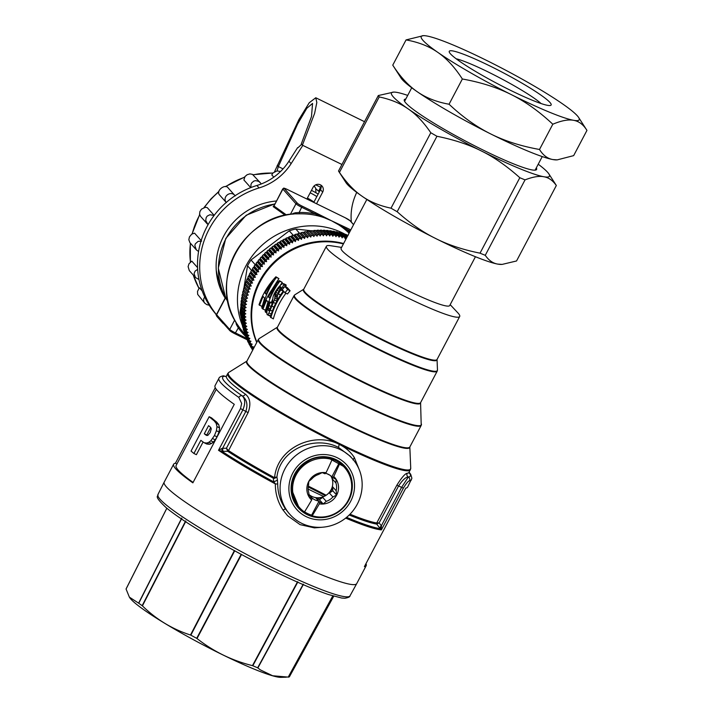 <?xml version="1.0" encoding="UTF-8"?>
<svg xmlns="http://www.w3.org/2000/svg" width="713" height="713" viewBox="0 0 713 713"><rect width="100%" height="100%" fill="white"/><g stroke="black" fill="none" stroke-linecap="round" stroke-linejoin="round"><path stroke-width="1.07" d="M449.698 52.878A57.575 6.176 27.8 0 0 499.59 84.794A57.575 6.176 27.8 0 0 550.525 105.426A57.575 6.176 27.8 0 0 550.712 103.403A57.575 6.176 27.8 0 0 495.312 68.662A57.575 6.176 27.8 0 0 449.261 52.04A57.575 6.176 27.8 0 0 449.698 52.878M456.142 58.76A51.996 5.579 -152.2 0 1 500.223 78.118A51.996 5.579 -152.2 0 1 541.096 103.554M562.504 103.84A89.285 9.581 -152.2 0 1 578.635 117.467A89.285 9.581 -152.2 0 1 573.582 120.301A89.285 9.581 -152.2 0 1 511.274 94.597A89.285 9.581 -152.2 0 1 437.907 52.441A89.285 9.581 -152.2 0 1 423.451 35.65A89.285 9.581 -152.2 0 1 426.837 35.98A89.285 9.581 -152.2 0 1 489.136 61.683A89.285 9.581 -152.2 0 1 562.504 103.84M423.451 35.65L406.062 39.919C418.522 42.138 429.137 46.318 437.907 52.441C446.703 58.511 454.858 67.361 462.354 78.991C480.874 82.307 497.175 87.512 511.274 94.597C525.41 101.629 539.251 111.513 552.807 124.231L539.5 149.472C520.989 146.156 504.679 140.951 490.58 133.866C476.444 126.834 462.603 116.95 449.056 104.232C436.597 102.004 425.982 97.833 417.203 91.701C408.406 85.631 400.26 76.781 392.756 65.15L401.08 78.082A89.285 9.581 27.8 0 0 417.203 91.701A89.285 9.581 27.8 0 0 490.58 133.866A89.285 9.581 27.8 0 0 552.878 159.56C547.531 158.634 543.074 155.265 539.5 149.472M406.062 39.919L392.756 65.15M462.354 78.991L449.056 104.232M552.807 124.231C561.336 120.622 568.261 119.312 573.582 120.301C578.92 121.237 583.377 124.597 586.951 130.399L573.653 155.63L557.236 159.872L552.878 159.56A89.285 9.581 27.8 0 0 556.256 159.899L557.236 159.872M578.635 117.467L586.951 130.399M404.619 101.415A73.778 7.914 -152.2 0 1 404.726 101.059L411.731 87.77M536.319 167.831A74.776 8.021 -152.2 0 1 535.802 170.024A74.776 8.021 -152.2 0 1 432.158 122.083A74.776 8.021 -152.2 0 1 417.328 112.396A74.776 8.021 -152.2 0 1 404.28 100.676A74.776 8.021 -152.2 0 1 405.795 99.018M542.245 156.584L535.249 169.872A73.778 7.914 -152.2 0 1 535.008 170.157M407.702 95.399A89.285 9.581 27.8 0 0 397.079 92.423L397.07 92.423A89.285 9.581 27.8 0 0 393.692 92.093A89.285 9.581 27.8 0 0 407.016 108.091A89.285 9.581 27.8 0 0 408.148 108.884A89.285 9.581 27.8 0 0 481.516 151.04L481.533 151.049A89.285 9.581 27.8 0 0 543.814 176.744L543.823 176.744A89.285 9.581 27.8 0 0 548.876 173.91A89.285 9.581 27.8 0 0 538.226 164.222M543.823 176.744L543.823 176.744C548.6 177.501 552.762 180.425 556.327 185.514A101.005 10.838 27.8 0 0 556.033 185.015L548.876 173.91M378.3 95.551A101.005 10.838 27.8 0 0 379.227 96.932L339.441 172.394A101.005 10.838 -152.2 0 1 338.809 171.503A101.005 10.838 -152.2 0 1 338.515 171.013L378.3 95.551L393.692 92.093M379.227 96.932C390.261 99.285 399.512 103.011 406.989 108.091A154.676 101.469 112.4 0 1 408.148 108.884C415.991 114.187 423.54 122.137 430.795 132.734L391.009 208.187C379.468 205.727 369.824 201.743 362.088 196.244L360.947 195.433C353.55 190.184 346.375 182.51 339.441 172.394M391.009 208.187A101.005 10.838 27.8 0 0 397.168 211.725C410.135 223.347 422.898 232.242 435.456 238.392A89.285 9.581 -152.2 0 1 362.088 196.244A89.285 9.581 -152.2 0 1 360.956 195.451A89.285 9.581 -152.2 0 1 345.965 182.617L338.809 171.503M430.795 132.734A101.005 10.838 27.8 0 0 436.953 136.272L397.168 211.725M481.516 151.04C469.056 144.686 454.208 139.757 436.953 136.272M480.027 253.168L519.813 177.715A101.005 10.838 27.8 0 0 525.044 179.872L485.259 255.325C488.815 260.423 492.986 263.347 497.754 264.104A89.285 9.581 -152.2 0 1 435.474 238.409C447.924 244.755 462.782 249.684 480.027 253.168A101.005 10.838 27.8 0 0 485.259 255.325M543.814 176.744C539.144 175.79 532.887 176.833 525.044 179.872M519.813 177.715C506.845 166.093 494.091 157.208 481.533 151.049M502.121 264.407L501.141 264.434A89.285 9.581 -152.2 0 1 497.763 264.104L502.121 264.407L516.542 260.976L556.327 185.514M366.847 199.471L341.108 248.284A61.38 6.586 27.8 0 0 365.074 267.322A61.38 6.586 27.8 0 0 380.51 276.314A61.38 6.586 27.8 0 0 449.707 305.538L475.446 256.725M341.572 247.402L330.529 245.7A75.337 8.084 27.8 0 0 326.411 246.243A75.337 8.084 27.8 0 0 355.823 269.603A75.337 8.084 27.8 0 0 437.185 311.144A75.337 8.084 27.8 0 0 459.698 316.51A75.337 8.084 27.8 0 0 457.817 312.811L450.17 304.656M256.903 342.178A72.548 69.339 -41.7 0 1 270.174 267.268A72.548 69.339 -41.7 0 1 343.399 243.944M269.772 301.875L270.254 302.419A75.952 73.029 120.5 0 0 269.051 305.547A84.927 79.437 74.8 0 0 268.355 308.096A137.475 106.424 46.4 0 0 268.133 309.879L268.783 310.797A158.339 90.836 14.5 0 1 269.416 309.932A89.58 74.437 0.9 0 1 270.236 308.301A76.567 71.532 -22.2 0 1 271.234 306.002A76.852 73.885 -70.2 0 1 272.152 303.631A107.921 92.494 -125.7 0 1 272.598 302.018A263.142 158.339 -141.6 0 1 272.731 300.699A378.692 197.759 -143.9 0 1 272.785 299.219A318.782 178 -142.9 0 1 272.927 297.624A151.539 113.643 -135.1 0 1 273.382 295.824A88.893 81.933 -111.4 0 1 274.398 293.471A76.068 73.154 -61.2 0 1 276.261 290.334A76.202 71.523 -24.7 0 1 278.694 287.098A86.505 73.501 -1.3 0 1 280.886 284.852A138.696 85.863 13.1 0 1 282.58 283.676L283.551 283.658L283.605 284.826A139.882 106.897 45.7 0 0 282.615 286.947A85.854 79.927 72.6 0 0 280.779 289.941A76.033 73.118 119.2 0 0 278.275 293.792A75.337 72.004 138.3 0 0 278.222 293.872L277.731 293.319A76.603 73.662 -67.8 0 1 279.309 290.788A85.177 79.571 -105.8 0 1 280.441 288.836A137.556 106.38 -133.6 0 1 280.993 287.526L280.459 286.778A146.112 88.145 -166.4 0 0 279.567 287.428A89.143 74.286 -179.4 0 0 278.444 288.605A76.291 71.523 156 0 0 277.143 290.343A76.122 73.207 118 0 0 275.869 292.419A95.284 85.605 61.7 0 0 275.218 293.908A206.298 136.638 40.6 0 0 274.951 295.12A486.81 230.878 34.9 0 0 274.906 296.385A374.851 196.503 36.1 0 0 274.79 298.025A167.715 120.791 43.2 0 0 274.362 299.915A90.694 83.002 66.3 0 0 273.444 302.437A76.148 73.234 117.7 0 0 271.911 306.118A76.273 71.523 155.8 0 0 270.236 310.093A87.138 73.689 179.2 0 0 268.935 312.971A145.488 87.432 -166.3 0 0 267.919 314.558A1012.603 149.668 -156.4 0 0 267.17 314.691A921.971 337.998 -147.5 0 1 266.822 313.265A136.878 105.64 -133.7 0 1 267.045 310.601A84.981 79.419 -105.6 0 1 267.981 306.724A76.193 73.279 -63 0 1 269.772 301.875L272.277 303.159M285.681 286.867A134.347 102.672 45.8 0 1 286.082 286.038L286.038 284.87L283.551 283.658M283.364 290.904A82.637 76.942 72.6 0 0 283.221 291.136A73.225 70.418 119.2 0 0 282.606 292.036M278.186 293.827A91.745 82.423 61.7 0 0 277.633 295.084A198.606 131.548 40.6 0 0 277.366 296.305A468.691 222.278 34.9 0 0 277.321 297.562A360.947 189.212 36.1 0 0 277.197 299.202A161.503 116.317 43.2 0 0 276.769 301.091A87.334 79.936 66.3 0 0 276.564 301.635M271.154 314.54A139.739 83.974 -166.3 0 0 270.396 315.77A969.359 143.268 -156.4 0 0 269.648 315.904L267.17 314.691M285.949 293.23A72.548 69.339 138.3 0 0 273.355 318.907L270.387 317.142A75.337 72.004 -41.7 0 1 283.409 290.957L282.277 289.683A75.337 72.004 -41.7 0 1 284.861 286.466L287.615 289.558A75.337 72.004 138.3 0 0 285.031 292.776L283.899 291.51A75.337 72.004 138.3 0 0 270.878 317.695M284.861 286.466L287.339 287.669L290.093 290.77A72.548 69.339 138.3 0 0 287.482 293.979L285.031 292.776M262.411 305.217L261.983 306.528L259.015 304.763C262.473 294.38 268.097 285.057 275.886 276.787L276.439 277.402C269.55 286.688 264.835 297.036 262.286 308.435L261.778 307.873L264.585 298.105L263.097 296.43L259.505 305.316M275.886 276.787L278.917 278.614L271.956 289.585M265.806 309.059L265.379 310.36L262.411 308.595C265.86 298.212 271.484 288.89 279.282 280.619L279.826 281.234C272.945 290.53 268.231 300.877 265.682 312.276L265.174 311.706L267.981 301.947L266.493 300.271L262.901 309.148M279.282 280.619L282.303 282.446L279.79 285.949M272.829 298.729L271.279 302.615M343.613 243.525A72.548 69.339 138.3 0 0 256.243 288.435A72.548 69.339 138.3 0 0 256.751 342.481M249.202 287.704L245.379 283.418A78.127 74.669 -41.7 0 1 245.976 281.831L247.054 281.225L246.546 280.396A78.127 74.669 -41.7 0 1 247.206 278.828L251.029 283.114A78.127 74.669 138.3 0 0 250.37 284.683L251.315 286.011L249.791 286.118A78.127 74.669 138.3 0 0 249.202 287.704L250.192 288.997L248.685 289.157A78.127 74.669 138.3 0 0 248.16 290.77L249.194 292.027L247.705 292.241A78.127 74.669 138.3 0 0 247.242 293.872L248.32 295.084L246.858 295.351A78.127 74.669 138.3 0 0 246.466 297L247.58 298.177L246.137 298.497A78.127 74.669 138.3 0 0 245.807 300.146L246.974 301.287L245.548 301.652A78.127 74.669 138.3 0 0 245.29 303.319L246.493 304.415L245.094 304.834A78.127 74.669 138.3 0 0 244.907 306.501L246.137 307.553L244.764 308.016A78.127 74.669 138.3 0 0 244.648 309.692L245.923 310.699L244.577 311.216A78.127 74.669 138.3 0 0 244.532 312.882L245.833 313.845L244.523 314.406A78.127 74.669 138.3 0 0 244.55 316.073L245.887 316.991L244.604 317.588A78.127 74.669 138.3 0 0 244.702 319.255L246.065 320.119L244.817 320.761A78.127 74.669 138.3 0 0 244.978 322.419L246.377 323.23L245.165 323.916A78.127 74.669 138.3 0 0 245.397 325.556L246.814 326.322L245.646 327.044A78.127 74.669 138.3 0 0 245.949 328.675L247.393 329.388L246.261 330.146A78.127 74.669 138.3 0 0 246.636 331.759L248.097 332.427L247.001 333.221A78.127 74.669 138.3 0 0 247.447 334.816L248.926 335.422L247.874 336.251A78.127 74.669 138.3 0 0 248.391 337.819L249.889 338.372L248.882 339.236A78.127 74.669 138.3 0 0 249.461 340.778L250.967 341.277L250.013 342.169A78.127 74.669 138.3 0 0 250.655 343.684L252.179 344.129L251.27 345.047A78.127 74.669 138.3 0 0 251.974 346.527L253.507 346.928L252.643 347.864A78.127 74.669 138.3 0 0 253.275 349.058M247.206 278.828L248.302 278.284L247.839 277.419A78.127 74.669 -41.7 0 1 248.561 275.878L249.666 275.387L249.256 274.487A78.127 74.669 -41.7 0 1 250.04 272.981L251.145 272.544L250.789 271.617A78.127 74.669 -41.7 0 1 251.636 270.138L252.75 269.755L252.438 268.81A78.127 74.669 -41.7 0 1 253.347 267.366L254.461 267.036L254.193 266.065A78.127 74.669 -41.7 0 1 255.165 264.657L256.279 264.38L256.074 263.391A78.127 74.669 -41.7 0 1 257.099 262.027L258.204 261.805L258.053 260.798A78.127 74.669 -41.7 0 1 259.131 259.47L260.236 259.309L260.138 258.275A78.127 74.669 -41.7 0 1 261.27 256.992L262.366 256.885L262.322 255.842A78.127 74.669 -41.7 0 1 263.507 254.603L264.594 254.559L264.603 253.498A78.127 74.669 -41.7 0 1 265.833 252.313L266.912 252.313L266.974 251.252A78.127 74.669 -41.7 0 1 268.257 250.111L269.318 250.165L269.443 249.095A78.127 74.669 -41.7 0 1 270.762 248.008L271.813 248.115L271.992 247.046A78.127 74.669 -41.7 0 1 273.355 246.003L274.38 246.172L274.612 245.094A78.127 74.669 -41.7 0 1 276.02 244.113L277.027 244.327L277.312 243.249A78.127 74.669 -41.7 0 1 278.756 242.331L279.746 242.598L280.084 241.52A78.127 74.669 -41.7 0 1 281.564 240.655L282.526 240.976L282.927 239.898A78.127 74.669 -41.7 0 1 284.434 239.096L285.369 239.47L285.824 238.4A78.127 74.669 -41.7 0 1 287.357 237.661L288.266 238.08L288.774 237.019A78.127 74.669 -41.7 0 1 290.343 236.342L291.216 236.805L291.777 235.753A78.127 74.669 -41.7 0 1 293.364 235.147L294.211 235.655L294.826 234.622A78.127 74.669 -41.7 0 1 296.439 234.078L297.241 234.63L297.909 233.614A78.127 74.669 -41.7 0 1 299.54 233.133L300.307 233.73L301.029 232.723A78.127 74.669 -41.7 0 1 302.677 232.313L303.408 232.955L304.184 231.975A78.127 74.669 -41.7 0 1 305.841 231.627L306.528 232.313L307.348 231.351A78.127 74.669 -41.7 0 1 309.023 231.074L309.674 231.796L310.538 230.86A78.127 74.669 -41.7 0 1 312.223 230.656L316.037 234.942A78.127 74.669 138.3 0 0 314.362 235.147L310.538 230.86M312.829 231.413L313.747 230.504A78.127 74.669 -41.7 0 1 315.422 230.37L319.246 234.657A78.127 74.669 138.3 0 0 317.561 234.791L313.747 230.504M315.984 231.164L316.955 230.272A78.127 74.669 -41.7 0 1 318.631 230.21L322.454 234.506A78.127 74.669 138.3 0 0 320.77 234.568L316.955 230.272M319.148 231.039L320.164 230.183A78.127 74.669 -41.7 0 1 321.839 230.192L325.654 234.479A78.127 74.669 138.3 0 0 323.978 234.47L320.164 230.183M322.312 231.048L323.363 230.228A78.127 74.669 -41.7 0 1 325.039 230.299L328.853 234.595A78.127 74.669 138.3 0 0 327.178 234.515L323.363 230.228M325.458 231.19L326.554 230.397A78.127 74.669 -41.7 0 1 328.221 230.549L332.044 234.835A78.127 74.669 138.3 0 0 330.377 234.693L326.554 230.397M328.595 231.458L329.736 230.709A78.127 74.669 -41.7 0 1 331.393 230.923L335.208 235.219A78.127 74.669 138.3 0 0 333.55 234.996L329.736 230.709M331.714 231.868L332.891 231.155A78.127 74.669 -41.7 0 1 334.531 231.44L338.354 235.727A78.127 74.669 138.3 0 0 336.705 235.442L332.891 231.155M334.798 232.402L336.019 231.725A78.127 74.669 -41.7 0 1 337.641 232.081L341.465 236.368A78.127 74.669 138.3 0 0 339.834 236.012L336.019 231.725M337.864 233.062L339.112 232.429A78.127 74.669 -41.7 0 1 340.716 232.848L344.539 237.144A78.127 74.669 138.3 0 0 342.926 236.716L339.112 232.429M340.885 233.855L342.169 233.267A78.127 74.669 -41.7 0 1 343.755 233.748L346.901 237.286M343.862 234.773L345.181 234.229A78.127 74.669 -41.7 0 1 346.741 234.782L347.677 235.825M346.794 235.816L348.149 235.317M259.131 259.47L262.945 263.757A78.127 74.669 138.3 0 0 261.867 265.084L258.053 260.798M261.27 256.992L265.084 261.288A78.127 74.669 138.3 0 0 263.953 262.571L260.138 258.275M263.507 254.603L267.322 258.899A78.127 74.669 138.3 0 0 266.136 260.138L262.322 255.842M265.833 252.313L269.657 256.6A78.127 74.669 138.3 0 0 268.418 257.794L264.603 253.498M268.257 250.111L272.072 254.398A78.127 74.669 138.3 0 0 270.797 255.539L266.974 251.252M270.762 248.008L274.585 252.295A78.127 74.669 138.3 0 0 273.257 253.382L269.443 249.095M273.355 246.003L277.17 250.299A78.127 74.669 138.3 0 0 275.806 251.333L271.992 247.046M276.02 244.113L279.835 248.4A78.127 74.669 138.3 0 0 278.435 249.381L274.612 245.094M278.756 242.331L282.58 246.618A78.127 74.669 138.3 0 0 281.136 247.536L277.312 243.249M281.564 240.655L285.387 244.942A78.127 74.669 138.3 0 0 283.908 245.807L280.084 241.52M284.434 239.096L288.248 243.391A78.127 74.669 138.3 0 0 286.742 244.194L282.927 239.898M287.357 237.661L291.18 241.948A78.127 74.669 138.3 0 0 289.638 242.687L285.824 238.4M290.343 236.342L294.157 240.629A78.127 74.669 138.3 0 0 292.588 241.306L288.774 237.019M293.364 235.147L297.187 239.434A78.127 74.669 138.3 0 0 295.592 240.049L291.777 235.753M296.439 234.078L300.253 238.365A78.127 74.669 138.3 0 0 298.64 238.908L294.826 234.622M299.54 233.133L303.355 237.42A78.127 74.669 138.3 0 0 301.724 237.901L297.909 233.614M302.677 232.313L306.492 236.609A78.127 74.669 138.3 0 0 304.852 237.019L301.029 232.723M305.841 231.627L309.656 235.923A78.127 74.669 138.3 0 0 307.998 236.261L304.184 231.975M309.023 231.074L312.838 235.37A78.127 74.669 138.3 0 0 311.171 235.638L307.348 231.351M346.661 237.759A78.127 74.669 138.3 0 0 345.983 237.554L342.169 233.267M347.276 236.582L345.181 234.229M268.418 257.794L268.846 259.336L264.594 254.559M268.846 259.336L267.322 258.899M270.797 255.539L271.172 257.09L266.912 252.313M271.172 257.09L269.657 256.6M273.257 253.382L273.578 254.951L269.318 250.165M273.578 254.951L272.072 254.398M275.806 251.333L276.065 252.901L271.813 248.115M276.065 252.901L274.585 252.295M278.435 249.381L278.64 250.949L274.38 246.172M278.64 250.949L277.17 250.299M281.136 247.536L281.279 249.113L277.027 244.327M281.279 249.113L279.835 248.4M283.908 245.807L283.997 247.375L279.746 242.598M283.997 247.375L282.58 246.618M286.742 244.194L286.778 245.753L282.526 240.976M286.778 245.753L285.387 244.942M289.638 242.687L289.621 244.247L285.369 239.47M289.621 244.247L288.248 243.391M292.588 241.306L292.517 242.857L288.266 238.08M292.517 242.857L291.18 241.948M263.953 262.571L264.487 264.086L260.236 259.309M264.487 264.086L262.945 263.757M295.592 240.049L295.467 241.582L291.216 236.805M295.467 241.582L294.157 240.629M298.64 238.908L298.462 240.433L294.211 235.655M298.462 240.433L297.187 239.434M301.724 237.901L301.492 239.408L297.241 234.63M301.492 239.408L300.253 238.365M304.852 237.019L304.567 238.507L300.307 233.73M304.567 238.507L303.355 237.42M307.998 236.261L307.659 237.741L303.408 232.955M307.659 237.741L306.492 236.609M311.171 235.638L310.788 237.09L306.528 232.313M310.788 237.09L309.656 235.923M314.362 235.147L313.925 236.582L309.674 231.796M313.925 236.582L312.838 235.37M317.561 234.791L317.08 236.19L316.037 234.942M320.77 234.568L320.244 235.941L319.246 234.657M323.978 234.47L323.399 235.816L322.454 234.506M327.178 234.515L326.563 235.825L325.654 234.479M330.377 234.693L329.718 235.967L328.853 234.595M333.55 234.996L332.846 236.244L332.044 234.835M336.705 235.442L335.966 236.645L335.208 235.219M339.834 236.012L339.058 237.179L338.354 235.727M342.926 236.716L342.115 237.848L341.465 236.368M345.983 237.554L345.137 238.641L344.539 237.144M266.136 260.138L266.626 261.671L262.366 256.885M266.626 261.671L265.084 261.288M252.687 350.172A78.127 74.669 -41.7 0 1 251.939 349.014L252.794 349.976M252.919 349.726L251.154 347.748A78.127 74.669 -41.7 0 1 250.325 346.331L253.079 349.423M253.24 349.12L249.595 345.03A78.127 74.669 -41.7 0 1 248.828 343.577L252.643 347.864M251.974 346.527L248.16 342.24A78.127 74.669 -41.7 0 1 247.447 340.752L251.27 345.047M250.655 343.684L246.841 339.397A78.127 74.669 -41.7 0 1 246.19 337.873L250.013 342.169M249.461 340.778L245.637 336.483A78.127 74.669 -41.7 0 1 245.067 334.941L248.882 339.236M248.391 337.819L244.568 333.524A78.127 74.669 -41.7 0 1 244.06 331.955L247.874 336.251M247.447 334.816L243.632 330.52A78.127 74.669 -41.7 0 1 243.186 328.925L247.001 333.221M246.636 331.759L242.812 327.472A78.127 74.669 -41.7 0 1 242.438 325.859L246.261 330.146M245.949 328.675L242.135 324.388A78.127 74.669 -41.7 0 1 241.832 322.757L245.646 327.044M245.397 325.556L241.582 321.269A78.127 74.669 -41.7 0 1 241.351 319.629L245.165 323.916M244.978 322.419L241.163 318.123A78.127 74.669 -41.7 0 1 241.003 316.474L244.817 320.761M244.702 319.255L240.878 314.959A78.127 74.669 -41.7 0 1 240.789 313.301L244.604 317.588M244.55 316.073L240.727 311.786A78.127 74.669 -41.7 0 1 240.709 310.11L244.523 314.406M244.532 312.882L240.718 308.595A78.127 74.669 -41.7 0 1 240.762 306.92L244.577 311.216M244.648 309.692L240.834 305.405A78.127 74.669 -41.7 0 1 240.949 303.729L244.764 308.016M244.907 306.501L241.083 302.214A78.127 74.669 -41.7 0 1 241.27 300.538L245.094 304.834M245.29 303.319L241.475 299.032A78.127 74.669 -41.7 0 1 241.725 297.366L245.548 301.652M245.807 300.146L241.992 295.859A78.127 74.669 -41.7 0 1 242.322 294.202L246.137 298.497M246.466 297L242.643 292.704A78.127 74.669 -41.7 0 1 243.035 291.064L246.858 295.351M247.242 293.872L243.427 289.576A78.127 74.669 -41.7 0 1 243.891 287.954L247.705 292.241M248.16 290.77L244.336 286.483A78.127 74.669 -41.7 0 1 244.871 284.87L248.685 289.157M245.976 281.831L249.791 286.118M250.37 284.683L246.546 280.396M248.561 275.878L252.384 280.164A78.127 74.669 138.3 0 0 251.653 281.706L247.839 277.419M250.04 272.981L253.855 277.268A78.127 74.669 138.3 0 0 253.07 278.783L249.256 274.487M251.636 270.138L255.45 274.434A78.127 74.669 138.3 0 0 254.603 275.913L250.789 271.617M253.347 267.366L257.161 271.653A78.127 74.669 138.3 0 0 256.252 273.097L252.438 268.81M255.165 264.657L258.979 268.944A78.127 74.669 138.3 0 0 258.017 270.361L254.193 266.065M257.099 262.027L260.913 266.314A78.127 74.669 138.3 0 0 259.889 267.687L256.074 263.391M247.447 340.752L247.616 340.27M246.19 337.873L246.395 337.338M245.067 334.941L245.629 333.595M244.06 331.955L244.675 330.645M243.186 328.925L243.837 327.641M242.438 325.859L243.133 324.611M241.832 322.757L242.563 321.545M241.351 319.629L242.117 318.453M241.003 316.474L241.805 315.342M240.789 313.301L241.627 312.205M240.709 310.11L241.582 309.068M240.762 306.92L241.671 305.922M240.949 303.729L241.885 302.775M241.27 300.538L242.233 299.638M241.725 297.366L242.714 296.51M242.322 294.202L243.329 293.391M243.035 291.064L244.069 290.307L243.427 289.576M243.891 287.954L244.942 287.241L244.336 286.483M244.871 284.87L245.932 284.22L245.379 283.418M261.867 265.084L262.464 266.582L260.913 266.314M259.889 267.687L260.53 269.166L258.979 268.944M258.017 270.361L258.712 271.813L257.161 271.653M256.252 273.097L257.001 274.541L255.45 274.434M254.603 275.913L255.397 277.321L253.855 277.268M253.07 278.783L253.917 280.164L252.384 280.164M251.653 281.706L252.554 283.061L251.029 283.114M248.32 295.084L244.069 290.307M249.194 292.027L244.942 287.241M250.192 288.997L245.932 284.22M251.315 286.011L247.054 281.225M252.554 283.061L248.302 278.284M253.917 280.164L249.666 275.387M255.397 277.321L251.145 272.544M257.001 274.541L252.75 269.755M258.712 271.813L254.461 267.036M260.53 269.166L256.279 264.38M262.464 266.582L258.204 261.805M345.083 234.265A72.548 69.339 138.3 0 0 269.71 239.122A72.548 69.339 138.3 0 0 242.509 325.734M240.727 307.927L240.005 312.401A71.148 68.002 138.3 0 0 241.047 316.991M311.153 230.78L295.77 229.007A71.148 68.002 138.3 0 0 289.255 230.834L251.029 259.978A71.148 68.002 138.3 0 0 247.518 265.797L243.953 287.909M243.641 289.826L243.498 290.726M241.092 305.69L240.923 306.75M313.221 231.021L312.463 230.932M292.678 214.158L295.084 213.793L295.396 212.768L299.175 212.492L299.371 213.829L294.219 213.838C242.304 216.315 207.92 282.223 236.903 323.791L236.422 324.611L235.798 321.964M225.504 296.938L227.75 300.512M307.392 198.089A68.635 65.605 -41.7 0 1 312.971 201.387A68.635 65.605 -41.7 0 1 313.952 202.055M310.164 192.831A75.337 72.004 -41.7 0 1 316.848 196.565M318.15 194.105A78.127 74.669 138.3 0 0 315.921 192.76A78.127 74.669 138.3 0 0 311.456 190.38M250.718 187.635L243.891 179.97L244.996 176.548L247.108 174.73L249.906 173.892L252.447 174.355L260.298 182.715L258.552 181.325L255.664 180.639L253.881 181.049L251.689 182.911L250.958 184.533L250.896 187.564M273.792 177.154L271.787 174.899L272.972 172.974L276.902 170.924L280.557 171.477M315.921 192.76L315.69 188.25L314.094 185.968M235.094 195.727L228.16 187.938C225.308 183.482 215.986 190.514 219.274 194.64L226.226 202.456M235.254 195.906C230.95 189.818 221.627 196.85 226.36 202.608M261.199 183.999L260.298 182.715M204.72 297L203.74 298.694L203.722 301.323L204.765 303.168L197.661 294.362L197.501 291.421L199.346 287.74L202.171 290.904M197.653 269.371L195.13 271.074L194.079 273.605L195.442 277.509L189.319 270.619L188.107 266.635L188.963 263.828L191.797 261.118L197.563 267.598M201.645 241.119L198.134 241.359L195.326 243.837L194.836 245.584L196.342 249.871L189.916 242.652L188.829 239.728L189.444 236.894L191.717 234.149L194.551 233.151L201.173 240.584M200.513 216.315L199.569 214.185L199.881 211.627L201.467 209.15L205.344 207.296L207.242 207.608L214.158 215.379M222.251 322.107L224.274 324.379M223.044 323.381L216.805 316.34L215.691 313.898M204.765 303.168L206.85 304.656L209.239 305.217M195.442 277.509L198.98 279.549M214.105 215.442L209.898 214.747L207.287 216.048L206.2 217.527L205.718 220.424L208.053 224.693M196.342 249.871L198.571 251.52M299.46 233.151L295.77 229.007M293.168 235.219L289.255 230.834M255.192 264.648L251.029 259.978M251.529 270.316L247.518 265.797M240.798 313.283L240.005 312.401M421.481 424.182A91.924 9.866 -152.2 0 1 393.888 418.264A91.924 9.866 27.8 0 1 302.16 372.124A91.924 9.866 27.8 0 1 259.158 338.604L258.32 339.486A92.075 9.875 -152.2 0 0 335.181 391.179A92.075 9.875 -152.2 0 0 421.223 425.376L420.581 402.667L437.229 371.09A80.917 8.681 -152.2 0 1 361.607 341.037A80.917 8.681 -152.2 0 1 294.068 295.61L294.852 294.79A80.765 8.663 27.8 0 0 332.632 324.237A80.765 8.663 27.8 0 0 413.228 364.78A80.765 8.663 27.8 0 0 437.47 369.976L437.229 371.09M264.933 292.909L273.124 280.94L266.083 294.202L264.933 292.909L266.341 293.596M276.439 277.402L278.917 278.614M222.928 451.347L221.939 451.32L222.037 448.441L222.634 448.272L222.928 451.347A865.368 814.469 -35.9 0 1 227.768 451.32A1.114 0.713 123 0 0 228.552 450.598A103.242 11.078 27.8 0 0 273.792 477.282L276.929 477.122L274.567 478.352L274.585 477.478C277.464 447.532 314.246 431.267 339.21 444.351A103.242 11.078 -152.2 0 0 339.245 444.368L339.29 444.386C345.698 447.577 350.698 451.944 354.316 457.505L359.307 469.849M352.382 458.691A41.853 39.999 -41.7 0 1 355.493 462.684A41.853 39.999 -41.7 0 1 360.742 474.1A41.853 39.999 -41.7 0 1 340.235 521.756A41.853 39.999 -41.7 0 1 289.852 514.34A41.853 39.999 -41.7 0 1 286.751 510.348A41.853 39.999 -41.7 0 1 281.501 498.94A41.853 39.999 -41.7 0 1 302 451.276A41.853 39.999 -41.7 0 1 352.382 458.691L350.119 456.142L338.479 447.425C314.683 435.001 279.835 449.226 276.929 477.122A204.096 99.784 36.7 0 0 277.464 480.081L273.837 481.935L273.248 478.147L273.792 477.282M277.464 480.081L277.714 484.047C277.776 493.075 280.334 501.346 285.414 508.85L288.676 513.012M290.022 497.121A33.484 32.005 -41.7 0 1 313.141 456.07A33.484 32.005 -41.7 0 1 353.416 477.255A33.484 32.005 -41.7 0 1 335.146 516.364A33.484 32.005 -41.7 0 1 294.219 506.248A33.484 32.005 -41.7 0 1 290.022 497.121M343.621 465.687L346.366 469.76M301.546 509.643L297.811 506.453M308.15 489.073A88.59 9.501 27.8 0 0 310.511 490.232A88.59 9.501 27.8 0 0 323.791 496.542M308.346 486.15A83.706 8.984 -152.2 0 1 326.162 495.241M325.404 495.722A82.958 8.904 27.8 0 0 308.23 487.006M326.893 473.699L329.691 475.072M274.567 478.352L273.248 478.147A103.795 11.132 27.8 0 1 227.768 451.32L226.404 448.263L228.249 450.286A1.114 0.642 -33.6 0 1 227.402 450.803M322.098 527.255L314.46 527.878L300.066 524.643L287.544 515.695L283.052 510.062C277.847 502.184 275.28 493.467 275.343 483.913L273.837 481.935A108.26 11.613 -152.2 0 1 221.939 451.32L218.517 450.295L222.037 448.441M240.504 408.576L241.662 403.478L238.855 397.444A2.79 2.094 124.9 0 1 242.108 395.804C245.281 398.665 245.53 403.362 242.866 409.904L222.634 448.272A858.532 820.574 138.3 0 1 226.404 448.263L245.851 411.365C248.053 404.512 246.805 399.325 242.108 395.804A2.79 2.094 -55.1 0 0 245.352 394.155C250.192 398.032 251.11 404.182 248.106 412.622L240.504 408.576L218.517 450.295A108.822 11.675 27.8 0 0 275.343 483.913L277.714 484.047M238.855 397.444A108.822 11.675 27.8 0 1 218.936 378.3L215.05 385.662A108.822 11.675 27.8 0 0 234.274 404.324L192.875 482.844A108.822 11.675 -152.2 0 1 173.651 464.19L164.204 482.104A108.822 11.675 27.8 0 0 164.195 482.122A108.822 11.675 27.8 0 0 188.526 504.26A108.822 11.675 27.8 0 0 263.988 547.86A108.822 11.675 27.8 0 0 356.714 583.626A108.822 11.675 27.8 0 0 356.723 583.608L366.17 565.694A108.822 11.675 -152.2 0 1 364.396 566.648L405.795 488.12A108.822 11.675 27.8 0 0 407.569 487.166L411.9 478.263L410.733 474.35L409.137 472.229M173.651 464.19A108.822 11.675 -152.2 0 1 175.425 463.236L215.264 387.667M289.38 676.833L333.737 596.193L289.38 676.824A93.002 9.982 -152.2 0 1 288.364 677.109L272.651 675.764L260.379 669.89L257.66 667.805A93.002 9.982 -152.2 0 1 252.812 665.755L252.473 665.639C231.903 660.523 213.419 651.486 197.02 638.545L196.69 638.331A93.002 9.982 -152.2 0 1 190.843 635.158L190.496 635.007C172.439 629.231 156.414 619.526 142.413 605.881L142.172 605.676A93.002 9.982 -152.2 0 1 138.75 603.243L129.374 597.138L126.049 588.983L166.833 508.2L126.049 588.983M129.374 597.138L129.659 597.574A87.057 9.34 27.8 0 0 179.07 631.736A87.057 9.34 27.8 0 0 257.126 670.327A87.057 9.34 27.8 0 0 272.509 675.772A87.057 9.34 27.8 0 0 280.958 677.35L286.332 677.198M176.922 463.967L175.425 463.236M193.098 482.425A106.032 11.372 -152.2 0 1 176.12 465.491L216.297 389.289M209.167 416.713L211.601 417.898A106.032 11.372 27.8 0 0 216.699 422.078A108.18 27.032 30.3 0 0 218.713 424.574A136.887 79.205 37.7 0 0 219.559 427.88A351.402 308.337 57.4 0 0 219.007 431.989A3747.091 3601.167 107.9 0 0 217.037 436.846L215.201 439.832A1084.446 961.552 173 0 0 213.419 442.033A298.925 219.934 -172 0 0 211.485 443.504A165.585 87.013 -164.1 0 0 209.47 444.297A116.362 23.77 -157.4 0 0 206.815 444.039L204.301 442.809A108.92 8.36 -152.7 0 1 201.948 441.187A108.822 11.675 -152.2 0 1 200.861 440.313L193.918 453.486A108.822 11.675 -152.2 0 1 191.048 451.062L209.167 416.713A108.822 11.675 27.8 0 0 214.203 420.848A111.032 27.745 30.3 0 0 216.173 423.335A140.809 81.469 37.7 0 0 216.993 426.624A363.603 319.05 57.4 0 0 216.413 430.714A3892.722 3741.12 107.9 0 0 214.435 435.581L210.825 440.768A309.112 227.429 -172 0 0 208.909 442.247A170.585 89.642 -164.1 0 0 206.922 443.049A119.508 24.411 -157.4 0 0 204.301 442.809M203.089 441.98L196.387 454.689L193.918 453.486M210.014 426.811A109.802 22.165 29.4 0 0 210.87 427.755A128.242 62.691 35.2 0 0 211.244 428.95L210.166 432.639L207.804 435.42A125.827 34.055 -158.5 0 0 206.699 435.465A109.347 4.073 -153.4 0 1 205.647 434.859A108.822 11.675 -152.2 0 1 204.301 433.78L208.579 425.661A108.822 11.675 27.8 0 0 210.014 426.811M207.331 435.438A106.032 11.372 -152.2 0 1 206.77 434.983L210.691 427.559M205.647 434.859L206.886 435.456M204.301 433.78L206.77 434.983M216.699 422.078L214.203 420.848M218.713 424.574L216.173 423.335M219.559 427.88L216.993 426.624M219.007 431.989L216.413 430.714M217.037 436.846L214.435 435.581M215.201 439.832L212.608 438.566M213.419 442.033L210.825 440.768M211.485 443.504L208.909 442.247M209.47 444.297L206.922 443.049M218.936 378.3C219.158 377.284 220.531 376.473 223.035 375.867A2.79 2.736 83.4 0 1 224.648 376.188L226.262 376.509M223.035 375.867L224.648 376.188A2.79 2.736 -96.6 0 0 225.994 376.526M350.003 514.207A103.242 11.078 27.8 0 0 351.892 514.964A103.242 11.078 27.8 0 0 376.74 522.994A1.114 1.052 -80.6 0 0 376.749 524.108L379.129 522.887A858.514 820.556 -41.7 0 1 381.339 525.811L401.571 487.442L408.317 477.015A2.79 2.736 -96.6 0 1 409.44 480.794C408.121 481.15 406.107 483.601 403.38 488.155L381.393 529.875L379.601 527.887L381.339 525.811L381.393 529.875A108.822 11.675 27.8 0 1 345.68 518.101M365.956 563.689A108.822 11.675 -152.2 0 1 366.17 565.694M381.526 526.372L380.172 528.627A108.26 11.613 -152.2 0 1 346.589 517.371M248.106 412.622L228.552 450.598M351.892 514.964A1.114 0.775 -68.2 0 0 351.767 516.034A103.795 11.132 27.8 0 0 376.749 524.108A865.368 828.292 -30.7 0 1 379.601 527.887M377.025 523.912A1.114 0.963 61.8 0 1 376.954 522.95L379.129 522.887L398.585 485.981L403.38 488.155M407.194 473.236A2.79 2.736 83.4 0 0 408.317 477.015C405.813 477.015 402.569 480.009 398.585 485.981L396.82 485.277C401.562 477.692 405.02 473.682 407.194 473.236A103.242 11.078 27.8 0 0 409.102 472.291L410.733 468.298A103.011 11.052 27.8 0 1 355.698 451.231A103.011 11.052 27.8 0 1 339.593 443.584A103.011 11.052 27.8 0 1 228.837 372.4L227.75 373.541A103.242 11.078 27.8 0 0 339.21 444.351M376.74 522.994L396.82 485.277M268.329 296.742L276.51 284.772L269.478 298.034L268.329 296.742L269.737 297.428M282.303 282.446L279.826 281.234M266.858 312.847L265.682 312.276M290.093 290.77L287.615 289.558M272.223 303.381L270.254 302.419M271.011 306.51L269.051 305.547M269.942 308.881L268.355 308.096M269.104 310.351L268.133 309.879M286.082 286.038L283.605 284.826M283.926 287.589L282.615 286.947M283.221 291.136L280.779 289.941M280.583 294.915L278.275 293.792M280.53 294.995L278.222 293.872M280.993 287.036L280.459 286.778M280.779 288.025L279.567 287.428M280.093 289.416L278.444 288.605M279.006 291.252L277.143 290.343M277.74 293.328L275.869 292.419M277.633 295.084L275.218 293.908M277.366 296.305L274.951 295.12M277.321 297.562L274.906 296.385M277.197 299.202L274.79 298.025M276.769 301.091L274.362 299.915M275.61 303.497L273.444 302.437M273.935 307.107L271.911 306.118M272.33 311.109L270.236 310.093M271.288 314.121L268.935 312.971M270.396 315.77L267.919 314.558M311.634 500.063A16.167 15.454 -41.7 0 1 314.032 475.482A16.167 15.454 -41.7 0 1 326.037 472.737L325.012 473.797L322.187 472.603L318.488 474.493A14.51 13.868 138.3 0 0 314.593 476.427A14.51 13.868 138.3 0 0 311.839 478.878L308.765 481.471L308.569 485.081A14.51 13.868 138.3 0 0 308.818 492.835L309.255 497.139L312.071 498.334L311.634 500.063A115.711 31.675 -64 0 1 304.46 511.987A30.133 28.805 -41.7 0 1 299.62 507.692A30.133 28.805 -41.7 0 1 305.984 463.789A30.133 28.805 -41.7 0 1 332.098 459.564L331.572 458.967A30.133 28.805 -41.7 0 1 339.281 462.737L339.816 463.334A30.133 28.805 -41.7 0 1 344.646 467.63A30.133 28.805 -41.7 0 1 338.292 511.533A30.133 28.805 -41.7 0 1 312.178 515.757L311.643 515.16A30.133 28.805 -41.7 0 1 304.567 511.818M319.344 503.833L319.789 502.104L323.176 503.948L326.251 501.355A14.51 13.868 138.3 0 0 330.146 499.412A14.51 13.868 138.3 0 0 332.9 496.961L336.607 495.072L336.171 490.767A14.51 13.868 138.3 0 0 335.921 483.013L336.108 479.403L332.721 477.567L333.755 476.507A16.167 15.454 -41.7 0 1 331.358 501.096A16.167 15.454 -41.7 0 1 319.344 503.833A115.711 31.675 116 0 1 312.178 515.757M319.789 502.104L318.577 501.016A14.51 13.868 -41.7 0 1 311.697 497.647L308.979 494.599M311.643 515.16L318.996 501.221M330.77 475.838A14.51 13.868 -41.7 0 1 329.629 492.015A14.51 13.868 -41.7 0 1 326.331 495.125A14.51 13.868 -41.7 0 1 308.97 494.51M318.577 501.016L315.85 497.95A14.51 13.868 138.3 0 0 322.766 497.433L326.251 501.355M336.607 495.072L332.802 490.802L332.677 486.845L336.171 490.767M332.802 490.802L329.406 493.04A14.51 13.868 138.3 0 0 332.677 486.845M332.9 496.961L329.406 493.04M332.374 477.175L332.436 479.091A14.51 13.868 138.3 0 0 330.966 475.99M335.921 483.013L332.436 479.091M323.176 503.948L319.371 499.67L322.766 497.433M315.85 497.95L319.371 499.67M325.502 473.289A14.51 13.868 -41.7 0 1 331.518 476.48L332.721 477.567M312.071 498.334L311.697 497.647M339.816 463.334A115.711 31.675 116 0 1 333.755 476.507M332.098 459.564A115.711 31.675 116 0 1 326.037 472.737M339.281 462.737L331.937 476.676M225.593 296.866A1.114 1.061 -30.7 0 1 225.549 297.82L225.682 297.348M295.084 213.793A72.548 69.339 138.3 0 0 258.801 226.868A72.548 69.339 138.3 0 0 237.001 323.952L239.452 327.49L238.329 327.9L236.422 324.611M293.168 213.945L293.114 213.454L295.396 212.768M292.285 214.043L293.114 213.454M285.182 215.255L273.186 206.601A1.114 1.069 125.5 0 0 273.961 205.995L286.466 214.978M315.556 212.688L302.178 206.155L299.175 212.492A73.662 70.409 138.3 0 1 315.262 213.918L315.556 212.688L331.545 220.78L315.262 213.918L301.875 207.376A5.579 0.597 -152.2 0 1 295.966 203.793L282.874 189.088A5.579 0.597 -152.2 0 1 282.758 188.838L273.961 205.995L282.874 189.088A1.114 1.069 -41.7 0 1 284.353 188.58A4.465 0.481 -152.2 0 1 287.339 189.48L345.208 217.75A4.465 0.481 -152.2 0 1 349.94 220.62L353.55 224.675M273.186 206.601L273.917 205.611M349.076 233.169A72.548 69.339 138.3 0 0 331.545 220.78L346.661 227.884L346.366 229.114L331.545 220.78A72.548 69.339 138.3 0 0 299.371 213.829M216.449 314.647A80.917 77.343 -41.7 0 1 259.077 187.938A55.801 53.341 138.3 0 0 291.109 163.66L302.811 145.372L302.392 145.167L314.602 113.403L316.822 102.52L315.779 97.761L309.255 102.734L298.943 119.499L274.523 171.762M315.716 184.845L320.565 187.207L318.666 191.182M277.063 170.897L278.328 166.575L283.061 168.883M277.241 165.345L278.328 166.575L297.597 124.044L306.813 108.278L312.552 103.43L311.492 116.567L301.296 143.946L302.392 145.167M302.811 145.372L341.946 164.498M321.082 186.289L320.565 187.207M301.617 144.302L297.936 147.778M297.624 147.627L288.925 161.209A55.801 53.341 -41.7 0 1 256.903 185.487A80.917 77.343 138.3 0 0 216.404 314.718L216.422 314.727M313.782 202.394L320.494 189.658A5.579 5.33 138.3 0 0 320.725 184.997M306.893 199.025L313.025 187.403A5.579 5.33 -41.7 0 1 322.018 186.048A5.579 5.33 -41.7 0 1 322.668 192.109L316.545 203.74M225.156 298.096A64.179 61.336 -41.7 0 1 276.341 201.004M356.687 192.367L355.52 195.13A55.801 53.341 138.3 0 0 351.349 222.091M437.033 359.504L437.033 359.521A75.489 8.101 27.8 0 1 414.369 354.646A75.489 8.101 27.8 0 1 339.085 316.777A75.489 8.101 27.8 0 1 303.729 289.237L303.765 289.193A75.337 8.084 27.8 0 0 341.233 317.374A75.337 8.084 27.8 0 0 414.547 354.094A75.337 8.084 27.8 0 0 437.051 359.459L459.698 316.51M274.737 204.052A64.179 61.336 138.3 0 0 232.331 228.9A64.179 61.336 138.3 0 0 225.878 238.864A64.179 61.336 138.3 0 0 225.504 297.321L218.285 268.097L225.754 238.49L246.181 215.246L274.861 203.82M216.235 270.245A59.99 57.334 138.3 0 0 220.076 283.204M217.928 281.056A61.068 58.368 138.3 0 0 222.028 289.585M315.904 188.874L319.362 191.806A78.127 74.669 138.3 0 0 315.904 188.883M272.847 173.116A78.127 74.669 138.3 0 0 253.258 174.872M244.497 177.323A78.127 74.669 138.3 0 0 226.529 186.102A78.127 74.669 138.3 0 0 225.7 186.646M218.82 191.797A78.127 74.669 138.3 0 0 211.271 198.963A78.127 74.669 138.3 0 0 204.399 207.447M199.729 214.907A78.127 74.669 138.3 0 0 192.234 233.819M190.46 243.258A78.127 74.669 138.3 0 0 190.451 261.992M193.321 275.12A78.127 74.669 138.3 0 0 198.927 288.204M259.158 338.604L277.419 327.196A81.068 8.699 27.8 0 0 315.431 356.776A81.068 8.699 27.8 0 0 396.25 397.426A81.068 8.699 27.8 0 0 420.581 402.667M294.077 295.61L277.437 327.16A80.917 8.681 27.8 0 0 344.967 372.578A80.917 8.681 27.8 0 0 420.59 402.64M360.564 431.632A92.227 9.893 -152.2 0 1 246.939 361.081A92.075 9.875 27.8 0 0 323.791 412.782A92.075 9.875 27.8 0 0 409.832 446.971A92.227 9.893 -152.2 0 1 382.159 440.973A92.227 9.893 -152.2 0 1 360.564 431.632M338.479 447.425L339.245 444.368A1.676 0.455 -64 0 0 339.593 443.584M339.29 444.386A103.242 11.078 27.8 0 0 410.394 469.84M353.042 459.938L354.316 457.505M296.055 504.982A31.247 29.866 138.3 0 0 307.223 514.67A31.247 29.866 138.3 0 0 348.719 500.383A31.247 29.866 138.3 0 0 336.206 459.707A31.247 29.866 138.3 0 0 299.13 467.603A31.247 29.866 138.3 0 0 296.055 504.982M351.687 486.908A30.695 29.34 138.3 0 0 346.812 469.591A30.695 29.34 138.3 0 0 344.531 466.659A30.695 29.34 138.3 0 0 335.841 460.072A30.695 29.34 138.3 0 0 299.424 467.826A30.695 29.34 138.3 0 0 296.403 504.537A30.695 29.34 138.3 0 0 298.676 507.469A30.695 29.34 138.3 0 0 307.374 514.055A30.695 29.34 138.3 0 0 317.962 516.916M351.767 516.034A103.795 11.132 -152.2 0 1 349.21 515M157.921 494.546C158.821 496.747 152.635 494.929 165.879 507.406C182.635 521.809 230.451 549.964 273.444 570.872C296.038 581.87 314.388 589.767 328.515 594.553L341.687 598.029L344.816 598.26C348.354 597.628 350.083 596.817 350.003 595.827A108.572 11.649 -152.2 0 1 275.191 569.019A108.572 11.649 -152.2 0 1 257.491 560.133A108.572 11.649 -152.2 0 1 227.616 544.117A108.572 11.649 -152.2 0 1 157.921 494.546L164.195 482.122M252.473 665.639L297.553 581.746M241.582 554.393L197.02 638.545M297.874 581.888L252.812 665.755M196.69 638.331L241.235 554.215M257.66 667.805L303.248 584.161M234.746 550.694L190.843 635.158M166.86 508.226L126.058 589.063M138.598 603.162L181.708 518.128M181.842 518.235L138.75 603.243M142.172 605.676L185.638 520.945M185.897 521.114L142.413 605.881M190.496 635.007L234.425 550.507M303.48 584.25L257.874 667.929M288.221 677.118L332.802 595.916M332.926 595.952L288.364 677.109M409.44 480.794A108.822 11.675 27.8 0 0 411.454 479.804M224.648 376.188A106.032 11.372 27.8 0 0 242.108 395.804M225.896 376.58L226.458 376.001A103.242 11.078 27.8 0 0 245.352 394.155M408.317 477.015A106.032 11.372 27.8 0 0 409.021 472.469M285.414 508.85L283.052 510.062M299.62 507.692L298.551 506.488A30.133 28.805 -41.7 0 1 291.519 488.494M326.518 457.345A30.133 28.805 -41.7 0 1 343.577 466.418L344.646 467.63M228.071 302.062L225.549 297.82L216.627 314.727L229.72 329.433A5.579 0.597 27.8 0 0 235.629 333.016L246.35 338.256M245.611 336.42A73.662 70.409 138.3 0 1 238.329 327.9L234.925 333.773L229.853 330.654A1.114 1.069 -41.7 0 1 229.72 329.433L234.693 320.012M216.761 315.939L216.52 314.478A5.579 0.597 27.8 0 0 216.627 314.727A1.114 1.069 -41.7 0 0 216.761 315.939L229.853 330.654A1.114 1.069 -41.7 0 0 230.165 330.885A4.465 0.481 27.8 0 0 234.898 333.755L247.153 339.753L234.96 333.782M239.452 327.49A72.548 69.339 138.3 0 0 243.73 332.828M290.432 214.292L295.966 203.793A1.114 1.069 -41.7 0 1 297.446 203.285L284.353 188.58M302.178 206.155A4.465 0.481 -152.2 0 1 297.446 203.285M350.796 229.907L346.661 227.884M282.758 188.838C284.942 188.107 281.724 187.314 287.312 189.462L287.339 189.48M287.312 189.462L345.181 217.732L350.252 220.861A1.114 1.069 138.3 0 0 349.94 220.62M350.217 230.994L346.366 229.114A73.662 70.409 138.3 0 1 349.628 232.117M291.109 163.66L288.925 161.209M322.668 192.109L320.494 189.658M259.077 187.938L256.903 185.487M204.043 207.545L211.119 198.758L218.9 191.405M225.317 186.61L244.648 177.047M253.062 174.721L272.954 172.992M199.64 214.604L192.038 233.944M190.335 243.124L190.38 262.054M193.25 275.04L198.927 288.221M314.13 185.933L314.576 186.441M200.505 216.315L207.331 223.98M246.992 361.045L228.837 372.4M289.852 514.34L288.685 513.03M298.676 507.469C276.466 485.393 308.479 444.618 335.85 460.081L344.531 466.659M350.003 595.827L356.714 583.626M226.458 376.001L227.75 373.541M408.941 473.084L409.102 472.291M410.733 468.298L409.832 446.908M409.832 446.98L421.223 425.376M246.93 361.09L258.32 339.486M303.738 289.228L294.852 294.79M437.051 359.459L437.47 369.976M303.765 289.193L326.411 246.243M298.551 506.488L291.528 489.314M327.338 457.452L343.577 466.418M225.397 297.642L216.52 314.478M353.595 224.604L350.252 220.861M245.236 334.522L243.712 332.811M364.512 121.691L315.779 97.761"/></g></svg>

